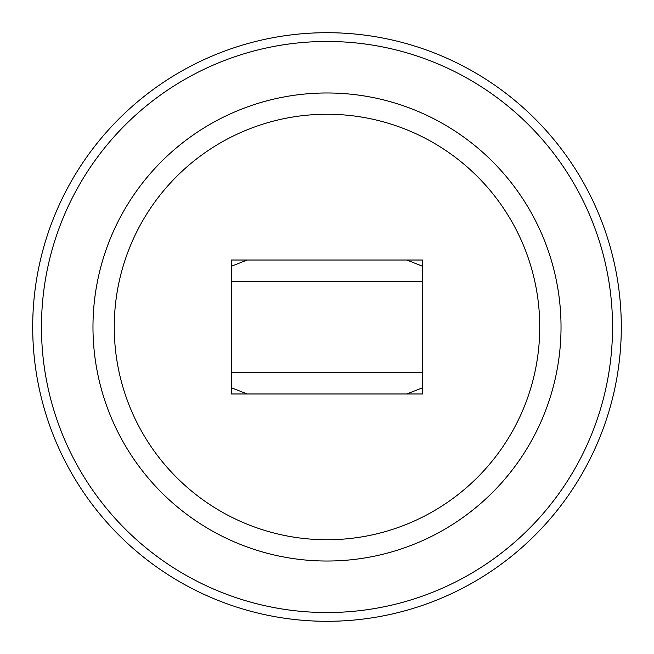 <?xml version="1.0" encoding="UTF-8"?>
<svg xmlns="http://www.w3.org/2000/svg" width="654" height="654" viewBox="0 0 654 654"><rect width="100%" height="100%" fill="white"/><g stroke="black" fill="none" stroke-linecap="round" stroke-linejoin="round"><path stroke-width="0.98" d="M114.254 327A212.746 212.746 0 0 0 327 539.746A212.746 212.746 0 0 0 539.746 327A212.746 212.746 0 0 0 327 114.254A212.746 212.746 0 0 0 114.254 327M327 621.3A294.3 294.3 0 0 1 32.7 327A294.3 294.3 0 0 1 327 32.7A294.3 294.3 0 0 1 621.3 327A294.3 294.3 0 0 1 327 621.3A294.3 294.3 0 0 1 32.7 327A294.3 294.3 0 0 1 327 32.7M327 612.536A285.536 285.536 0 0 0 612.536 327A285.536 285.536 0 0 0 327 41.464A285.536 285.536 0 0 0 41.464 327A285.536 285.536 0 0 0 327 612.536M327 561.026A234.026 234.026 0 0 0 561.026 327A234.026 234.026 0 0 0 327 92.974A234.026 234.026 0 0 0 92.974 327A234.026 234.026 0 0 0 327 561.026M318.817 260.022L422.737 260.022L422.737 393.978L231.263 393.978L231.263 260.022L318.817 260.022M406.804 260.022L422.737 266.309M231.263 266.309L247.196 260.022M247.196 393.978L231.263 387.691M422.737 387.691L406.804 393.978M422.737 281.302L231.263 281.302M422.737 372.698L231.263 372.698"/></g></svg>
